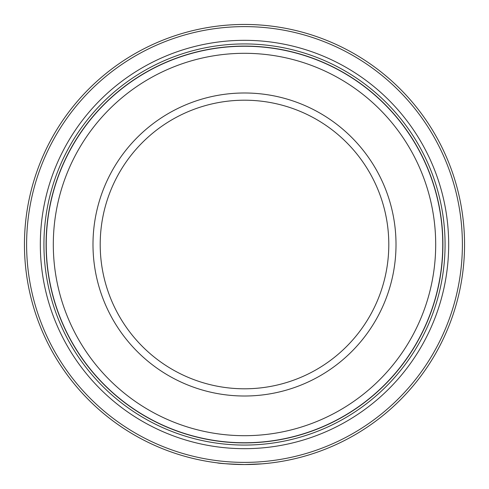 <?xml version="1.0" encoding="UTF-8"?>
<svg xmlns="http://www.w3.org/2000/svg" width="489" height="489" viewBox="0 0 489 489"><rect width="100%" height="100%" fill="white"/><g stroke="black" fill="none" stroke-linecap="round" stroke-linejoin="round"><path stroke-width="0.73" d="M217.159 462.845C218.999 463.431 228.112 464 244.5 464.55A220.05 220.05 0 0 1 24.45 244.5A220.05 220.05 0 0 1 244.5 24.45A220.05 220.05 0 0 1 464.55 244.5A220.05 220.05 0 0 1 244.5 464.55L262.269 463.829M244.5 462.386A217.886 217.886 0 0 0 462.386 244.5A217.886 217.886 0 0 0 244.5 26.614A217.886 217.886 0 0 0 26.614 244.5A217.886 217.886 0 0 0 244.5 462.386M244.5 46.241A198.259 198.259 0 0 1 442.759 244.5A198.259 198.259 0 0 1 244.5 442.759A198.259 198.259 0 0 1 46.241 244.5A198.259 198.259 0 0 1 244.5 46.241M244.5 435.693A191.193 191.193 0 0 0 435.693 244.5A191.193 191.193 0 0 0 244.5 53.307A191.193 191.193 0 0 0 53.307 244.5A191.193 191.193 0 0 0 244.5 435.693M244.5 396.011A151.511 151.511 0 0 1 92.989 244.5A151.511 151.511 0 0 1 244.5 92.989A151.511 151.511 0 0 1 396.011 244.5A151.511 151.511 0 0 1 244.5 396.011M244.5 100.202A144.298 144.298 0 0 0 100.202 244.5A144.298 144.298 0 0 0 244.5 388.798A144.298 144.298 0 0 0 388.798 244.5A144.298 144.298 0 0 0 244.5 100.202M250.698 464.464L244.726 464.55M261.627 463.884L267.281 463.37M244.5 448.676A204.176 204.176 0 0 1 40.324 244.5A204.176 204.176 0 0 1 244.5 40.324A204.176 204.176 0 0 1 448.676 244.5A204.176 204.176 0 0 1 244.5 448.676M244.5 445.069A200.569 200.569 0 0 1 43.931 244.5A200.569 200.569 0 0 1 244.5 43.931A200.569 200.569 0 0 1 445.069 244.5A200.569 200.569 0 0 1 244.5 445.069M244.5 46.094A198.406 198.406 0 0 1 442.906 244.5A198.406 198.406 0 0 1 244.5 442.906A198.406 198.406 0 0 1 46.094 244.5A198.406 198.406 0 0 1 244.5 46.094M234.702 464.33L230.105 464.079"/></g></svg>

